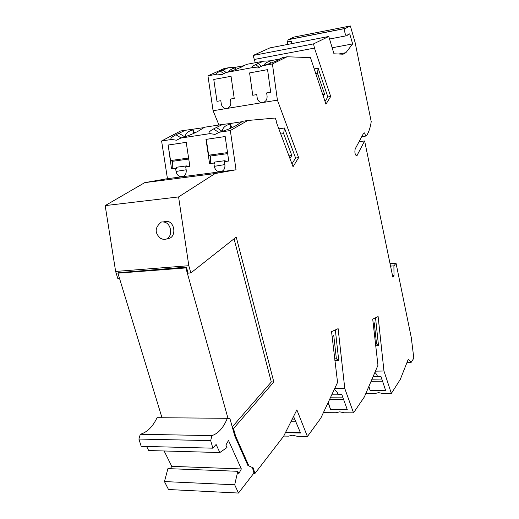 <?xml version="1.0" encoding="UTF-8"?>
<svg xmlns="http://www.w3.org/2000/svg" width="519" height="519" viewBox="0 0 519 519"><rect width="100%" height="100%" fill="white"/><g stroke="black" fill="none" stroke-linecap="round" stroke-linejoin="round"><path stroke-width="0.78" d="M186.496 267.434L185.867 267.927L117.923 273.169L161.986 417.73M228.023 418.444L185.867 267.927M253.564 473.536L254.861 473.588L253.311 467.963L248.861 465.906L235.594 436.07L233.505 428.577L273.811 381.945L271.307 381.971L234.05 238.805M168.059 238.111L167.41 238.565M119.085 272.358L117.923 273.169M325.024 101.49L327.852 96.969L330.707 96.508L325.938 104.176L310.459 57.615L287.111 56.766L272.423 63.921L277.418 100.135L298.626 157.633L293.034 166.748L276.134 121.615L276.413 121.212L275.226 118.04L247.764 120.486L230.326 130.535L236.028 169.784L167.449 178.679L144.736 182.643L105.175 205.608L115.64 271.443L117.755 278.353L119.461 278.229M167.449 178.679L161.597 140.986L180.618 130.976L204.188 127.59M207.95 75.845L217.435 74.087L216.462 73.769C216.345 73.25 217.662 72.362 220.406 71.103L228.516 67.742L224.052 68.579L207.95 75.845L213.088 110.729L218.947 124.988M332.166 47.761L352.648 43.914L345.907 52.679L343.104 54.203L333.976 53.814L328.78 36.466L313.547 43.888L253.123 55.462L255.29 62.728M253.123 55.462L269.925 47.884L328.78 36.466M287.461 44.478L287.474 41.942L291.477 41.163L291.464 43.706M375.432 371.156L383.963 371.014L391.358 393.434L400.285 379.428L408.284 359.2L411.197 362.314L413.825 358.194L411.275 337.538L396.042 263.243L393.902 265.864L394.012 275.615L392.825 277.094L364.623 140.947L356.923 155.668C355.067 154.986 354.483 152.742 355.178 148.947L363.177 133.993L364.604 132.877L365.642 136.095L366.933 135.07C368.925 131.813 370.358 127.343 371.228 121.654L355.132 42.59L350.364 25.95L293.799 37.109L288.123 39.71L287.474 41.942M248.861 465.906L253.311 467.963M252.532 467.937L253.94 473.049L238.487 493.05L168.5 489.514L164.452 481.567L167.916 468.618L237.786 471.297L238.85 473.639L241.341 468.936L171.783 466.36L164.121 450.979M350.364 25.95L345.239 28.48C343.688 29.752 345.622 37.245 347.088 35.649L347.458 34.981L349.715 33.839L352.648 43.914M313.547 43.888L314.462 48.079L330.707 96.508M236.028 169.784L215.08 173.56L144.736 182.643M273.811 381.945L236.242 237.073L190.836 272.942L188.819 265.715L178.581 196.922L215.08 173.56M383.963 371.014L378.117 316.571L372.713 319.12L377.955 365.285L364.344 396.964L353.53 412.839L344.778 388.491L338.122 328.657L331.55 331.654L337.558 382.445L320.774 418.217L307.417 436.492L296.862 409.861L283.627 436.258L254.861 473.588M170.355 468.709L171.783 466.36M241.341 468.936L228.496 440.456L225.888 445.101L226.991 447.527L219.842 452.549L148.681 450.544L146.605 446.457M219.842 452.549L216.105 444.446L212.861 448.176L141.187 446.321L138.897 439.068L140.292 434.273C147.182 432.282 152.768 426.748 157.056 417.691L227.335 418.314C223.442 427.753 218.304 433.521 211.934 435.616L140.292 434.273M238.487 493.05L234.685 484.791L237.786 471.297M164.452 481.567L234.685 484.791M212.861 448.176L210.682 440.618L211.934 435.616M138.897 439.068L210.682 440.618M227.335 418.314L229.982 418.807L234.802 436.057L248.076 465.88M234.802 436.057L235.594 436.07M233.505 428.577L232.707 428.564M271.307 381.971L232.253 426.929M118.604 272.689L186.412 267.136L188.099 273.15L190.836 272.942M115.64 271.443L188.819 265.715M178.581 196.922L105.175 205.608M230.326 130.535L219.543 132.176L215.002 134.415L210.033 133.617L180.787 138.067L176.447 140.24L171.685 139.449L161.597 140.986M171.685 139.449L170.978 139.079C170.517 138.216 172.172 136.769 175.928 134.752L185.361 130.237M225.175 136.529L228.749 161.013L224.429 161.597L224.915 164.932C225.142 168.72 223.676 171.011 220.517 171.802L218.752 171.692C216.352 170.926 214.872 169.142 214.328 166.339L213.834 163.024L209.585 163.602L205.978 139.39L225.175 136.536L205.978 139.39M167.845 145.073L186.217 142.336L189.844 166.268L185.711 166.826L186.204 170.089C186.451 173.794 185.062 176.025 182.046 176.791L180.502 176.713C178.121 176.006 176.642 174.248 176.071 171.439L175.571 168.195L171.497 168.746L168.162 145.041L170.556 160.559L172.386 161.318L172.224 168.649M247.764 120.486L242.678 121.284L236.443 125.41C231.785 127.998 226.154 130.25 219.543 132.176M242.334 121.641L229.781 123.6L232.084 127.616M222.249 131.365C222.593 127.875 225.09 125.481 229.755 124.19M230.475 128.323L230.676 124.969M229.781 123.6L222.619 124.417L213.504 128.952C210.111 130.859 208.638 132.261 209.079 133.143L210.033 133.617M222.619 124.417L204.583 127.233L197.895 131.365C193.016 133.941 187.314 136.179 180.787 138.067M287.111 56.766L282.342 57.654L277.204 60.522C273.266 62.377 268.31 64.129 262.342 65.783L272.423 63.921M277.418 100.135L226.816 108.471L224.818 108.309C222.872 107.556 221.684 106.019 221.256 103.696L220.815 100.692L216.987 101.341L213.776 79.446L231.046 76.299L234.231 98.422L230.345 99.077L230.78 102.094C230.981 105.532 229.658 107.66 226.816 108.471L213.088 110.729M225.992 72.504L253.434 67.431L252.202 67.055C252.098 66.529 253.272 65.692 255.718 64.525L263.535 61.184L246.603 64.356L241.063 67.256C236.924 69.124 231.896 70.876 225.992 72.504L221.905 74.671L217.435 74.087M262.342 65.783L258.073 68.008L253.434 67.431M228.516 67.742L234.925 67.386L244.644 65.569M263.535 61.184L269.835 60.859L280.591 58.848M365.811 393.551L375.049 393.506L378.578 392.636L382.704 393.473L391.358 393.434M368.795 386.603L370.196 390.684L385.675 390.593L381.03 376.632L377.521 376.677L376.872 374.744L374.926 372.337M365.642 136.095L361.769 136.633M364.623 140.947L359.051 141.706M394.012 275.615L392.539 275.706M393.902 265.864L390.548 266.098M396.042 263.243L390.041 263.671M411.197 362.314L407.019 362.398M186.217 142.349L168.162 145.041M188.598 158.036L170.556 160.559M188.747 159.035L172.386 161.318M175.571 168.195L176.285 168.591L176.311 167.28L186.438 165.905L186.425 166.729M375.587 345.784L378.526 345.699L375.529 317.797M373.167 323.337L374.264 322.805L376.547 343.954L378.526 345.699M375.393 343.993L376.547 343.954M285.385 432.755L300.546 433.002L293.572 416.426M307.417 436.492L297.335 436.31L292.463 435.22L288.428 436.148L283.724 436.064M344.778 388.491L334.684 388.562M334.807 360.737L338.758 360.653L335.326 329.928M332.076 336.344L333.769 335.553L336.37 358.811L338.758 360.653M334.599 358.85L336.37 358.811M328.053 402.699L330.648 409.64L347.308 409.705L341.813 394.544L338.031 394.563L337.266 392.461L334.307 389.373M353.53 412.839L344.207 412.787L339.744 411.839L335.968 412.741L323.376 412.676M225.11 161.5L225.123 160.656L214.542 162.097L214.516 163.44L213.834 163.024M227.672 153.611L210.403 156.018L208.644 155.226L206.283 139.352M210.279 163.504L210.403 156.018M227.523 152.586L208.644 155.226M345.907 52.679L338.641 54.015M291.477 41.163L291.84 43.628M254.089 59.51L314.462 48.079M322.662 94.536L324.589 94.218L317.485 73.244L318.147 68.203L327.852 96.969M324.589 94.218L323.266 96.307M318.147 68.203L313.963 68.949M315.539 73.588L317.485 73.244M288.973 155.895L291.808 155.512L283.646 133.61L284.451 127.998L295.583 158.029L298.626 157.633M284.451 127.998L278.839 128.835M291.97 163.9L295.583 158.029M291.808 155.512L289.946 158.496M280.785 134.032L283.646 133.61M228.885 71.687C229.962 69.864 231.967 68.618 234.899 67.95L234.925 67.386M234.899 67.95L236.048 69.306M235.684 69.442L235.73 68.67M263.73 65.4C264.755 63.448 266.779 62.131 269.789 61.443L269.835 60.859M269.789 61.443L271.028 63.052M270.561 63.221L270.62 62.176M185.082 136.744C185.575 133.467 188.092 131.21 192.64 129.971L192.64 129.393M192.64 129.971L194.8 132.916M193.36 133.565L193.561 130.723M167.916 238.532C176.188 238.234 175.636 222.593 167.267 221.282L163.887 221.49M161.986 221.924L163.972 222.035C172.386 223.352 173.028 239.058 164.724 239.356L162.998 239.285L160.553 238.344C154.474 232.953 154.74 227.51 161.351 222.028L161.986 221.924M290.893 421.759L296.07 421.817M292.229 419.099L295 419.125M285.567 432.392L300.397 432.632M337.895 394.181L332.037 394.206M330.648 409.64L328.203 402.381M329.552 399.507L343.604 399.487M330.655 397.152L342.741 397.113M330.798 409.322L347.192 409.381M377.41 376.359L373.174 376.411M370.196 390.684L368.918 386.318M371.066 381.309L382.542 381.186M371.98 379.188L381.841 379.065M370.313 390.398L385.578 390.307M262.906 102.522L260.655 102.308C258.734 101.497 257.573 99.953 257.165 97.663L256.736 94.601L252.747 95.275L249.587 72.913L267.564 69.637L270.697 92.233L266.656 92.92L267.084 96.002C267.259 99.512 265.871 101.685 262.906 102.522L262.906 102.522M216.287 127.408L222.229 131.372M219.018 132.592L213.504 128.952M288.311 39.587L345.407 28.363M357.28 155.22L355.93 155.395M176.071 171.439L186.159 169.778M214.328 166.339L224.87 164.581M222.878 69.987L226.096 72.478M224.007 73.873L220.406 71.103M258.066 63.415L261.595 66.374M259.403 67.587L255.718 64.525M178.847 133.214L184.751 136.854M181.17 137.957L175.928 134.752M209.676 133.526L209.079 133.143M356.923 155.668L356.378 155.739M183.836 176.129L180.502 176.713M222.554 171.017L218.752 171.692M329.546 39.022L346.465 35.766M288.123 39.71L345.239 28.48M171.523 139.41L170.978 139.079M163.972 222.035L167.267 221.282"/></g></svg>
